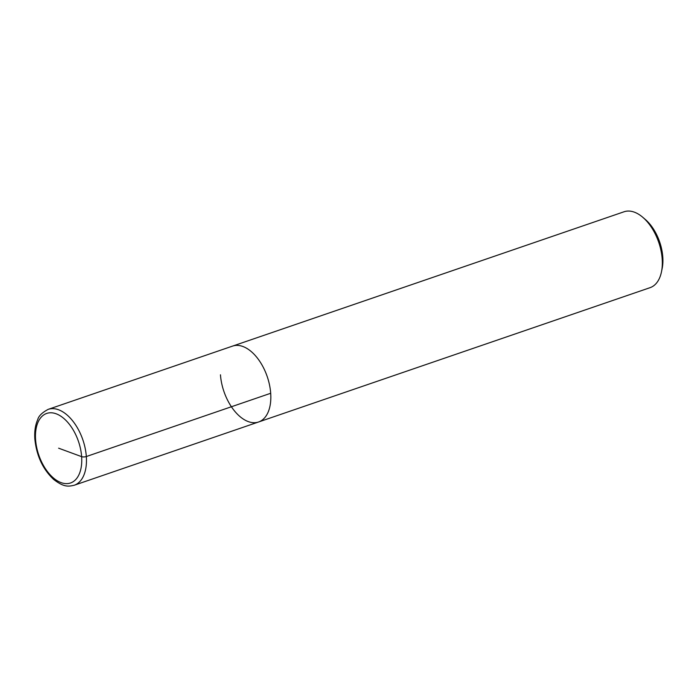 <?xml version="1.0" encoding="UTF-8"?>
<svg xmlns="http://www.w3.org/2000/svg" width="697" height="697" viewBox="0 0 697 697"><rect width="100%" height="100%" fill="white"/><g stroke="black" fill="none" stroke-linecap="round" stroke-linejoin="round"><path stroke-width="1.05" d="M662.15 268.537A36.105 20.605 -108.9 0 0 645.291 219.45L642.756 217.272A40.112 22.896 -108.9 0 0 624.042 211.775L48.198 409.357C42.125 412.589 38.64 415.987 37.743 419.559C35.286 425.048 34.319 431.556 34.85 439.075C36.558 455.786 42.831 469.247 53.669 479.449C63.95 487.377 68.315 486.576 74.231 485.243A40.112 22.896 -108.9 0 0 82.865 439.868A40.112 22.896 -108.9 0 0 48.198 409.357M220.461 374.803A40.112 22.896 -108.9 0 0 258.596 421.981L650.083 287.661A40.112 22.896 -108.9 0 0 661.479 271.821A40.112 22.896 -108.9 0 0 642.747 217.272M258.596 421.981A40.112 22.896 -108.9 0 0 267.23 376.615A40.112 22.896 -108.9 0 0 232.563 346.104A40.112 22.896 -108.9 0 1 267.23 376.615A40.112 22.896 -108.9 0 1 258.596 421.981L74.231 485.243M270.697 393.274L86.332 456.535A3.346 1.159 175.9 0 1 81.645 456.657L58.618 448.188M35.591 439.729A36.767 20.988 -108.9 0 0 72.261 482.228A36.767 20.988 -108.9 0 0 67.992 422.626A36.767 20.988 -108.9 0 0 35.591 439.729M662.15 268.554L661.47 271.839"/></g></svg>
